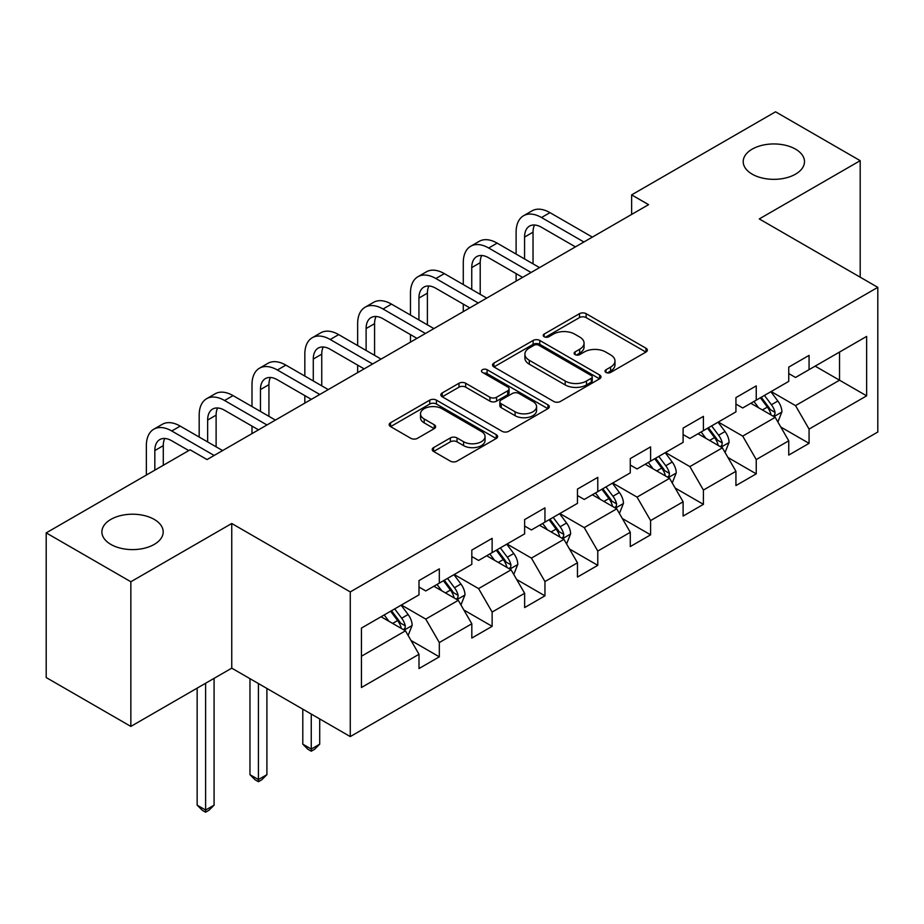 <?xml version="1.0" encoding="UTF-8"?>
<svg xmlns="http://www.w3.org/2000/svg" width="924" height="924" viewBox="0 0 924 924"><rect width="100%" height="100%" fill="white"/><g stroke="black" fill="none" stroke-linecap="round" stroke-linejoin="round"><path stroke-width="1.39" d="M606.005 372.441A3.292 1.894 0 0 0 610.649 372.441L645.968 352.056A4.701 2.714 0 0 0 647.343 350.138A4.701 2.714 0 0 0 645.968 348.221L586.139 313.675A4.701 2.714 0 0 0 579.498 313.675L544.178 334.061A3.292 1.894 0 0 0 543.22 335.412A3.292 1.894 0 0 0 544.178 336.752A3.292 1.894 0 0 0 548.833 336.752L553.407 334.118A15.038 8.686 0 0 1 574.67 334.118L579.66 336.994A15.038 8.686 0 0 1 584.06 343.127A15.038 8.686 0 0 1 579.66 349.272L575.086 351.905A3.292 1.894 0 0 0 574.127 353.257A3.292 1.894 0 0 0 575.086 354.597A3.292 1.894 0 0 0 579.741 354.597L584.314 351.963A15.038 8.686 0 0 1 605.59 351.963L610.568 354.839A15.038 8.686 0 0 1 614.98 360.972A15.038 8.686 0 0 1 610.568 367.117L606.005 369.75A3.292 1.894 0 0 0 605.035 371.102A3.292 1.894 0 0 0 606.005 372.441L606.005 369.75M154.216 519.392A30.642 17.695 0 0 0 120.813 515.557A30.642 17.695 0 0 0 101.894 531.901A30.642 17.695 0 0 0 110.868 544.421A30.642 17.695 0 0 0 144.271 548.255A30.642 17.695 0 0 0 163.19 531.901A30.642 17.695 0 0 0 154.216 519.392M795.518 149.134A30.642 17.695 0 0 0 762.127 145.299A30.642 17.695 0 0 0 743.208 161.654A30.642 17.695 0 0 0 752.182 174.162A30.642 17.695 0 0 0 785.573 177.997A30.642 17.695 0 0 0 804.492 161.654A30.642 17.695 0 0 0 795.518 149.134M433.587 447.609A4.701 2.714 0 0 0 432.213 449.538A4.701 2.714 0 0 0 433.587 451.455L450.369 461.145A4.701 2.714 0 0 0 457.022 461.145L496.234 438.496A4.701 2.714 0 0 0 497.62 436.578A4.701 2.714 0 0 0 496.234 434.661L436.417 400.127A4.701 2.714 0 0 0 429.764 400.127L390.552 422.765A4.701 2.714 0 0 0 389.177 424.682A4.701 2.714 0 0 0 390.552 426.599L410.822 438.311A4.701 2.714 0 0 0 417.475 438.311L434.257 428.621A4.701 2.714 0 0 0 435.631 426.703A4.701 2.714 0 0 0 434.257 424.774L424.197 418.976A12.578 7.253 0 0 1 420.512 413.837A12.578 7.253 0 0 1 428.274 407.137A12.578 7.253 0 0 1 441.984 408.708L481.369 431.45A12.578 7.253 0 0 1 485.054 436.578A12.578 7.253 0 0 1 477.292 443.289A12.578 7.253 0 0 1 463.582 441.718L457.022 437.918A4.701 2.714 0 0 0 450.369 437.918L433.587 447.609L433.587 451.455M231.751 523.492L130.85 581.75L46.2 532.882L46.2 677.546L130.85 726.414L231.751 668.156L350.265 736.578L350.265 591.914L231.751 523.492L231.751 668.156M860.198 277.177L860.198 160.672L759.285 218.93L877.8 287.352L350.265 591.914M860.198 160.672L775.548 111.804L631.635 194.883L631.635 214.426M46.2 532.882L190.101 449.803L207.034 459.575L648.567 204.654L631.635 194.883M553.742 401.466A4.701 2.714 0 0 0 560.383 401.466L599.607 378.817A4.701 2.714 0 0 0 600.981 376.9A4.701 2.714 0 0 0 599.607 374.982L539.778 340.448A4.701 2.714 0 0 0 533.125 340.448L493.913 363.086A4.701 2.714 0 0 0 492.538 365.003A4.701 2.714 0 0 0 493.913 366.92L553.742 401.466M483.76 373.157A3.292 1.894 0 0 1 487.098 373.619L487.098 369.704L547.92 404.827A4.701 2.714 0 0 1 549.295 406.745A4.701 2.714 0 0 1 547.92 408.662L508.697 431.3A4.701 2.714 0 0 1 502.055 431.3L442.226 396.766L442.226 392.931A4.701 2.714 0 0 0 440.852 394.848A4.701 2.714 0 0 0 442.226 396.766M442.226 392.931L459.02 383.241A4.701 2.714 0 0 1 465.661 383.241L489.928 397.239A4.701 2.714 0 0 0 496.569 397.239L507.703 390.817A4.701 2.714 0 0 0 509.078 388.9A4.701 2.714 0 0 0 507.703 386.983L482.443 372.395A3.292 1.894 0 0 1 481.485 371.055A3.292 1.894 0 0 1 483.518 369.3A3.292 1.894 0 0 1 487.098 369.704M350.265 736.578L877.8 432.016L877.8 287.352M411.041 640.505L439.316 656.825L439.316 642.55L471.817 623.781L471.817 638.057L492.134 626.322L492.134 612.058L524.636 593.289L524.636 607.565L544.952 595.83L544.952 581.554L577.465 562.797L577.465 577.061L597.782 565.338L597.782 551.062L630.284 532.293L630.284 546.569L650.6 534.834L650.6 520.57L683.102 501.801L683.102 516.066L703.418 504.342L703.418 490.067L735.931 471.309L735.931 485.574L756.248 473.85L756.248 459.575L788.75 440.806L788.75 455.082L809.066 443.347L809.066 429.082L866.631 395.842L866.631 336.417L839.535 352.056L839.535 380.203L866.631 395.842M439.316 656.825L418.999 668.549L418.999 654.284L361.434 687.514L361.434 628.089L418.999 594.848L418.999 580.584L439.316 568.849L439.316 583.125L471.817 564.356L471.817 550.08L492.134 538.357L492.134 552.621L524.636 533.864L524.636 519.588L544.952 507.853L544.952 522.129L577.465 503.361L577.465 489.096L597.782 477.362L597.782 491.637L630.284 472.869L630.284 458.593L650.6 446.869L650.6 461.134L683.102 442.365L683.102 428.101L703.418 416.366L703.418 430.642L735.931 411.873L735.931 397.609L756.248 385.874L756.248 400.15L788.75 381.381L788.75 367.105L809.066 355.382L809.066 369.646L866.631 336.417M433.899 586.255L458.281 600.323L425.768 619.092L401.386 605.012M418.999 587.029L425.768 590.944L439.316 583.125M425.768 619.092L439.316 642.55M458.281 600.323L471.817 623.781M486.717 555.751L511.099 569.831L478.586 588.6L454.215 574.52M471.817 556.537L478.586 560.441L492.134 552.621M478.586 588.6L492.134 612.058M511.099 569.831L524.636 593.289M539.535 525.259L563.917 539.339L531.416 558.096L507.033 544.028M524.636 526.045L531.416 529.949L544.952 522.129M531.416 558.096L544.952 581.554M563.917 539.339L577.465 562.797M592.365 494.767L616.735 508.835L584.234 527.604L559.852 513.525M577.465 495.541L584.234 499.457L597.782 491.637M584.234 527.604L597.782 551.062M616.735 508.835L630.284 532.293M645.183 464.264L669.565 478.343L637.052 497.112L612.681 483.033M630.284 465.049L637.052 468.953L650.6 461.134M637.052 497.112L650.6 520.57M669.565 478.343L683.102 501.801M698.001 433.772L722.383 447.84L689.881 466.608L665.499 452.541M683.102 434.546L689.881 438.461L703.418 430.642M689.881 466.608L703.418 490.067M722.383 447.84L735.931 471.309M750.819 403.268L775.201 417.348L742.7 436.116L718.318 422.037M735.931 404.054L742.7 407.969L756.248 400.15M742.7 436.116L756.248 459.575M775.201 417.348L788.75 440.806M815.153 366.135L839.535 380.203L795.518 405.624L771.136 391.545M788.75 373.562L795.518 377.466L809.066 369.646M795.518 405.624L809.066 429.082M130.85 581.75L130.85 726.414M361.434 656.236L405.451 630.826L381.069 616.747M405.451 630.826L418.999 654.284M780.792 427.027L809.066 443.347M727.973 457.519L756.248 473.85M675.144 488.022L703.418 504.342M622.326 518.514L650.6 534.834M569.507 549.006L597.782 565.338M516.689 579.51L544.952 595.83M463.86 610.002L492.134 626.322M607.311 372.903L610.568 371.032A15.038 8.686 0 0 0 614.98 364.888L614.98 360.972M584.06 343.127L584.06 347.043A15.038 8.686 0 0 1 579.66 353.176L576.403 355.059M645.899 352.09L586.139 317.59A4.701 2.714 0 0 0 579.498 317.59L545.495 337.214M599.537 378.863L539.778 344.352A4.701 2.714 0 0 0 533.125 344.352L493.97 366.967M591.291 378.251A3.292 1.894 0 0 0 592.261 376.9A3.292 1.894 0 0 0 591.291 375.56L538.784 345.241A3.292 1.894 0 0 0 534.13 345.241L529.313 348.025A15.038 8.686 0 0 0 524.901 354.169A15.038 8.686 0 0 0 529.313 360.302L565.199 381.034A15.038 8.686 0 0 0 586.474 381.034L591.291 378.251L591.291 382.155A3.292 1.894 0 0 0 592.261 380.815L592.261 376.9M524.901 354.169L524.901 358.073A15.038 8.686 0 0 0 529.313 364.218L529.313 360.302M591.291 382.155L586.474 384.938A15.038 8.686 0 0 1 565.199 384.938L529.313 364.218M442.296 396.8L459.02 387.144L459.02 383.241M509.078 388.9L509.078 392.804A4.701 2.714 0 0 1 507.703 394.721L496.569 401.155A4.701 2.714 0 0 1 489.928 401.155L465.661 387.144A4.701 2.714 0 0 0 459.02 387.144M487.098 373.619L547.863 408.697M515.095 411.781A12.578 7.253 0 0 0 528.805 413.351A12.578 7.253 0 0 0 536.567 406.641A12.578 7.253 0 0 0 532.882 401.513L519.011 393.497A4.701 2.714 0 0 0 512.358 393.497L501.224 399.93A4.701 2.714 0 0 0 499.849 401.848A4.701 2.714 0 0 0 501.224 403.765L515.095 411.781L515.095 415.684A12.578 7.253 0 0 0 528.805 417.267A12.578 7.253 0 0 0 536.567 410.556L536.567 406.641M499.849 401.848L499.849 405.763A4.701 2.714 0 0 0 501.224 407.68L501.224 403.765M515.095 415.684L501.224 407.68M485.054 436.578L485.054 440.494A12.578 7.253 0 0 1 477.292 447.193A12.578 7.253 0 0 1 463.582 445.622L457.022 441.834A4.701 2.714 0 0 0 450.369 441.834L433.656 451.489M420.512 413.837L420.512 417.752A12.578 7.253 0 0 0 424.197 422.88L424.197 418.976M434.188 428.655L424.197 422.88M496.176 438.53L436.417 404.031A4.701 2.714 0 0 0 429.764 404.031L390.609 426.634M777.881 421.979L781.912 411.838A12.693 7.323 -120 0 0 777.858 401.028L770.87 391.695M758.685 407.807L753.938 401.478M773.238 416.216L774.774 414.587L775.051 412.381A12.693 7.323 -120 0 0 771.424 404.747L764.437 395.414M761.261 397.251L769.011 407.599A6.468 3.731 60 0 1 770.189 409.563L775.051 412.381M760.371 397.759L767.359 407.091A12.693 7.323 60 0 1 770.997 414.726M516.112 254.077L516.112 232.178A35.909 20.732 60 0 1 523.55 215.742L532.016 210.857A35.909 20.732 60 0 1 549.965 212.636L592.365 237.11M523.55 215.742A35.909 20.732 60 0 1 541.499 217.521L583.899 241.996M575.433 246.881L541.499 227.292A23.943 13.825 -120 0 0 529.533 226.103A23.943 13.825 -120 0 0 524.578 237.064L524.578 258.963M534.534 225.006A23.943 13.825 -120 0 0 533.033 232.178L533.033 263.848M516.112 281.127L516.112 273.62M725.063 452.483L729.082 442.33A12.693 7.323 -120 0 0 725.04 431.531L718.052 422.199M705.867 438.311L701.12 431.97M720.42 446.708L721.956 445.091L722.233 442.873A12.693 7.323 -120 0 0 718.606 435.239L711.619 425.906M708.431 427.743L716.192 438.091A6.468 3.731 60 0 1 717.359 440.055L722.233 442.873M707.553 428.262L714.541 437.583A12.693 7.323 60 0 1 718.167 445.218M672.233 482.975L676.264 472.822A12.693 7.323 -120 0 0 672.21 462.023L665.222 452.691M653.049 468.803L648.301 462.462M667.602 477.211L669.138 475.583L669.415 473.365A12.693 7.323 -120 0 0 665.777 465.742L658.789 456.41M655.613 458.246L663.363 468.595A6.468 3.731 60 0 1 664.541 470.559L669.415 473.365M654.735 458.754L661.723 468.087A12.693 7.323 60 0 1 665.349 475.71M463.282 284.569L463.282 262.682A35.909 20.732 60 0 1 470.72 246.234L479.186 241.349A35.909 20.732 60 0 1 497.147 243.127L539.535 267.602M470.72 246.234A35.909 20.732 60 0 1 488.681 248.013L531.069 272.488M522.614 277.373L488.681 257.796A23.943 13.825 -120 0 0 476.715 256.606A23.943 13.825 -120 0 0 471.748 267.567L471.748 289.455M481.716 255.498A23.943 13.825 -120 0 0 480.214 262.682L480.214 294.352M463.282 311.631L463.282 304.123M410.464 315.072L410.464 293.174A35.909 20.732 60 0 1 417.902 276.738L426.368 271.841A35.909 20.732 60 0 1 444.329 273.62L486.717 298.106M417.902 276.738A35.909 20.732 60 0 1 435.862 278.517L478.251 302.991M469.785 307.877L435.862 288.288A23.943 13.825 -120 0 0 423.885 287.098A23.943 13.825 -120 0 0 418.93 298.059L418.93 319.958M428.898 286.001A23.943 13.825 -120 0 0 427.396 293.174L427.396 324.844M410.464 342.123L410.464 334.615M619.415 513.467L623.446 503.326A12.693 7.323 -120 0 0 619.392 492.515L612.404 483.194M600.219 499.307L595.472 492.966M614.772 507.703L616.32 506.075L616.597 503.869A12.693 7.323 -120 0 0 612.959 496.234L605.971 486.902M602.794 488.738L610.545 499.087A6.468 3.731 60 0 1 611.723 501.051L616.597 503.869M601.905 489.246L608.893 498.579A12.693 7.323 60 0 1 612.531 506.213M566.597 543.97L570.616 533.818A12.693 7.323 -120 0 0 566.574 523.019L559.586 513.686M547.401 529.798L542.654 523.458M561.954 538.195L563.49 536.578L563.767 534.361A12.693 7.323 -120 0 0 560.14 526.726L553.153 517.405M549.976 519.23L557.726 529.579A6.468 3.731 60 0 1 558.893 531.554L563.767 534.361M549.087 519.75L556.075 529.071A12.693 7.323 60 0 1 559.713 536.705M513.767 574.462L517.798 564.321A12.693 7.323 -120 0 0 513.756 553.511L506.756 544.178M494.583 560.291L489.836 553.961M509.136 568.699L510.672 567.07L510.949 564.853A12.693 7.323 -120 0 0 507.322 557.23L500.323 547.897M497.147 549.734L504.897 560.083A6.468 3.731 60 0 1 506.075 562.046L510.949 564.853M496.269 550.242L503.257 559.574A12.693 7.323 60 0 1 506.883 567.209M311.261 714.067L311.261 749.064L319.716 744.166L319.716 718.953M319.716 744.166L314.645 749.249L311.261 751.212L307.865 749.249L302.795 744.166L302.795 709.17M302.795 744.166L311.261 749.064L311.261 751.212M357.646 345.564L357.646 323.666A35.909 20.732 60 0 1 365.084 307.23L373.55 302.344A35.909 20.732 60 0 1 391.499 304.123L433.899 328.598M365.084 307.23A35.909 20.732 60 0 1 383.044 309.009L425.433 333.483M416.967 338.369L383.044 318.78A23.943 13.825 -120 0 0 371.067 317.602A23.943 13.825 -120 0 0 366.112 328.563L366.112 350.45M376.068 316.493A23.943 13.825 -120 0 0 374.578 323.666L374.578 355.336M357.646 372.615L357.646 365.119M304.828 376.056L304.828 354.169A35.909 20.732 60 0 1 312.266 337.722L320.72 332.836A35.909 20.732 60 0 1 338.681 334.615L381.069 359.089M312.266 337.722A35.909 20.732 60 0 1 330.214 339.501L372.615 363.975M364.148 368.872L330.214 349.284A23.943 13.825 -120 0 0 318.249 348.094A23.943 13.825 -120 0 0 313.282 359.055L313.282 380.954M323.25 346.985A23.943 13.825 -120 0 0 321.748 354.169L321.748 385.839M304.828 403.118L304.828 395.611M251.998 406.56L251.998 384.661A35.909 20.732 60 0 1 259.436 368.226L267.902 363.34A35.909 20.732 60 0 1 285.863 365.119L328.251 389.593M259.436 368.226A35.909 20.732 60 0 1 277.396 370.004L319.785 394.479M311.319 399.364L277.396 379.776A23.943 13.825 -120 0 0 265.419 378.586A23.943 13.825 -120 0 0 260.464 389.547L260.464 411.446M270.432 377.489A23.943 13.825 -120 0 0 268.93 384.661L268.93 416.331M251.998 433.61L251.998 426.103M460.949 604.954L464.98 594.813A12.693 7.323 -120 0 0 460.926 584.003L453.938 574.682M441.753 590.794L437.006 584.453M456.306 599.191L457.854 597.562L458.131 595.356A12.693 7.323 -120 0 0 454.493 587.722L447.505 578.389M444.329 580.226L452.079 590.575A6.468 3.731 60 0 1 453.257 592.538L458.131 595.356M443.439 580.734L450.427 590.066A12.693 7.323 60 0 1 454.065 597.701M258.431 683.564L258.431 779.556L266.897 774.67L266.897 688.449M266.897 774.67L261.815 779.752L258.431 781.704L255.047 779.752L249.965 774.67L249.965 678.678M249.965 774.67L258.431 779.556L258.431 781.704M199.18 437.052L199.18 415.153A35.909 20.732 60 0 1 206.618 398.718L215.084 393.832A35.909 20.732 60 0 1 233.044 395.611L275.433 420.085M206.618 398.718A35.909 20.732 60 0 1 224.578 400.496L266.967 424.971M258.501 429.856L224.578 410.268A23.943 13.825 -120 0 0 212.601 409.089A23.943 13.825 -120 0 0 207.646 420.05L207.646 441.938M217.614 407.981A23.943 13.825 -120 0 0 216.112 415.153L216.112 446.823M408.131 635.458L412.162 625.305A12.693 7.323 -120 0 0 408.108 614.506L401.12 605.174M388.935 621.286L384.188 614.945M403.488 629.683L405.024 628.066L405.301 625.848A12.693 7.323 -120 0 0 401.674 618.214L394.687 608.893M391.51 610.729L399.26 621.078A6.468 3.731 60 0 1 400.438 623.042L405.301 625.848M390.621 611.238L397.609 620.558A12.693 7.323 60 0 1 401.247 628.193M205.613 683.252L205.613 810.048L214.079 805.162L214.079 678.366M214.079 805.162L208.997 810.244L205.613 812.196L202.229 810.244L197.147 805.162L197.147 688.137M197.147 805.162L205.613 810.048L205.613 812.196M146.362 475.052L146.362 445.657A35.909 20.732 60 0 1 153.8 429.21L162.266 424.324A35.909 20.732 60 0 1 180.215 426.103L222.615 450.577M153.8 429.21A35.909 20.732 60 0 1 171.748 430.988L214.149 455.463M188.75 450.577L171.748 440.771A23.943 13.825 -120 0 0 159.783 439.581A23.943 13.825 -120 0 0 154.828 450.542L154.828 470.166M164.784 438.473A23.943 13.825 -120 0 0 163.282 445.657L163.282 465.28M610.568 371.032L610.568 367.117M575.086 354.597L575.086 351.905M579.66 353.176L579.66 349.272M544.178 336.752L544.178 334.061M579.498 317.59L579.498 313.675M586.139 317.59L586.139 313.675M645.968 352.056L645.968 348.221M493.913 366.92L493.913 363.086M533.125 344.352L533.125 340.448M539.778 344.352L539.778 340.448M599.607 378.817L599.607 374.982M565.199 384.938L565.199 381.034M586.474 384.938L586.474 381.034M465.661 387.144L465.661 383.241M489.928 401.155L489.928 397.239M496.569 401.155L496.569 397.239M507.703 394.721L507.703 390.817M547.92 408.662L547.92 404.827M450.369 441.834L450.369 437.918M457.022 441.834L457.022 437.918M463.582 445.622L463.582 441.718M434.257 428.621L434.257 424.774M390.552 426.599L390.552 422.765M429.764 404.031L429.764 400.127M436.417 404.031L436.417 400.127M496.234 438.496L496.234 434.661M773.954 416.62L781.819 412.081M771.424 404.747L777.858 401.028M762.404 409.956L767.359 407.091M549.965 212.636L541.499 217.521M533.033 232.178L524.578 237.064M721.136 447.124L729.001 442.573M718.606 435.239L725.04 431.531M709.574 440.448L714.541 437.583M668.306 477.616L676.183 473.076M665.777 465.742L672.21 462.023M656.756 470.951L661.723 468.087M497.147 243.127L488.681 248.013M480.214 262.682L471.748 267.567M444.329 273.62L435.862 278.517M427.396 293.174L418.93 298.059M615.488 508.119L623.365 503.568M612.959 496.234L619.392 492.515M603.938 501.443L608.893 498.579M562.67 538.611L570.535 534.06M560.14 526.726L566.574 523.019M551.108 531.935L556.075 529.071M509.84 569.103L517.717 564.564M507.322 557.23L513.756 553.511M498.29 562.439L503.257 559.574M391.499 304.123L383.044 309.009M374.578 323.666L366.112 328.563M338.681 334.615L330.214 339.501M321.748 354.169L313.282 359.055M285.863 365.119L277.396 370.004M268.93 384.661L260.464 389.547M457.022 599.607L464.899 595.056M454.493 587.722L460.926 584.003M445.472 592.931L450.427 590.066M233.044 395.611L224.578 400.496M216.112 415.153L207.646 420.05M404.204 630.099L412.069 625.56M401.674 618.214L408.108 614.506M392.642 623.434L397.609 620.558M180.215 426.103L171.748 430.988M163.282 445.657L154.828 450.542"/></g></svg>
